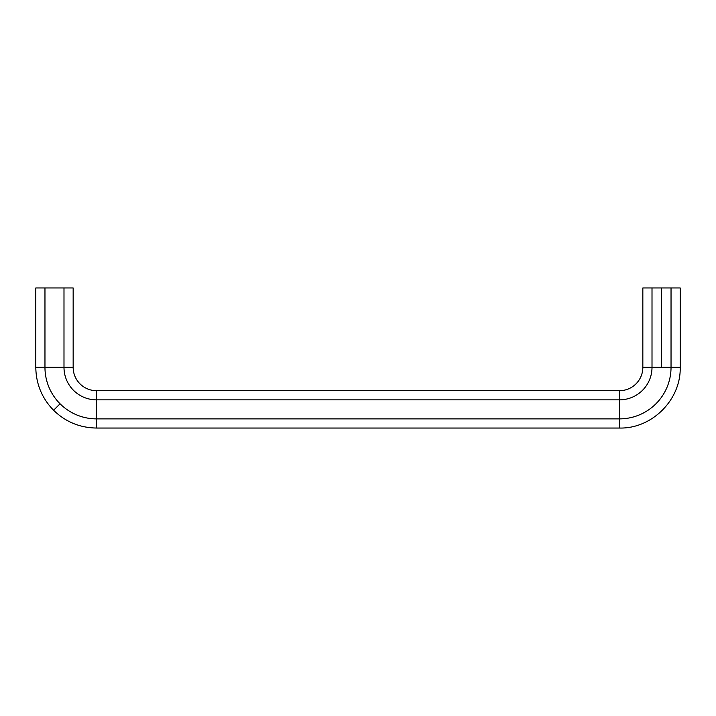 <?xml version="1.0" encoding="UTF-8"?>
<svg xmlns="http://www.w3.org/2000/svg" width="716" height="716" viewBox="0 0 716 716"><rect width="100%" height="100%" fill="white"/><g stroke="black" fill="none" stroke-linecap="round" stroke-linejoin="round"><path stroke-width="1.07" d="M680.2 287.957L671.035 287.957L671.035 367.335L652.008 367.335L652.008 287.957L642.843 287.957L661.521 287.957L652.008 287.957L652.008 367.335L661.521 367.335L661.521 287.957L680.2 287.957L680.2 367.335C681.041 399.77 651.927 428.884 619.492 428.043L96.508 428.043C79.843 427.801 65.532 421.867 53.584 410.268L60.063 403.788A51.543 51.543 0 0 1 44.965 367.335L73.157 367.335L63.992 367.335L63.992 287.957L73.157 287.957L73.157 367.335L73.157 287.957L44.965 287.957L44.965 367.335L63.992 367.335A32.506 32.506 0 0 0 96.508 399.85L96.508 418.878L96.508 399.85L619.492 399.85L619.492 418.878A51.543 51.543 0 0 0 671.035 367.335L680.2 367.335L671.035 367.335A51.543 51.543 0 0 1 619.492 418.878L96.508 418.878A51.543 51.543 0 0 1 60.063 403.788A51.543 51.543 0 0 0 96.508 418.878L96.508 428.043L96.508 418.878L619.492 418.878L619.492 428.043L619.492 390.685A23.351 23.351 0 0 0 642.843 367.335A23.351 23.351 0 0 1 619.492 390.685L96.508 390.685L619.492 390.685L619.492 399.85L96.508 399.85A32.506 32.506 0 0 1 63.992 367.335L63.992 287.957L35.8 287.957L35.8 367.335L44.965 367.335L35.8 367.335C36.042 384 41.975 398.311 53.584 410.268L60.063 403.788A51.543 51.543 0 0 1 44.965 367.335L44.965 287.957L35.8 287.957M73.157 367.335A23.351 23.351 0 0 0 96.508 390.685A23.351 23.351 0 0 1 73.157 367.335M96.508 399.85L96.508 390.685L96.508 399.85M652.008 367.335A32.506 32.506 0 0 1 619.492 399.85A32.506 32.506 0 0 0 652.008 367.335L642.843 367.335L652.008 367.335M661.521 287.957L661.521 367.335L671.035 367.335L671.035 287.957L661.521 287.957M642.843 367.335L642.843 287.957"/></g></svg>

